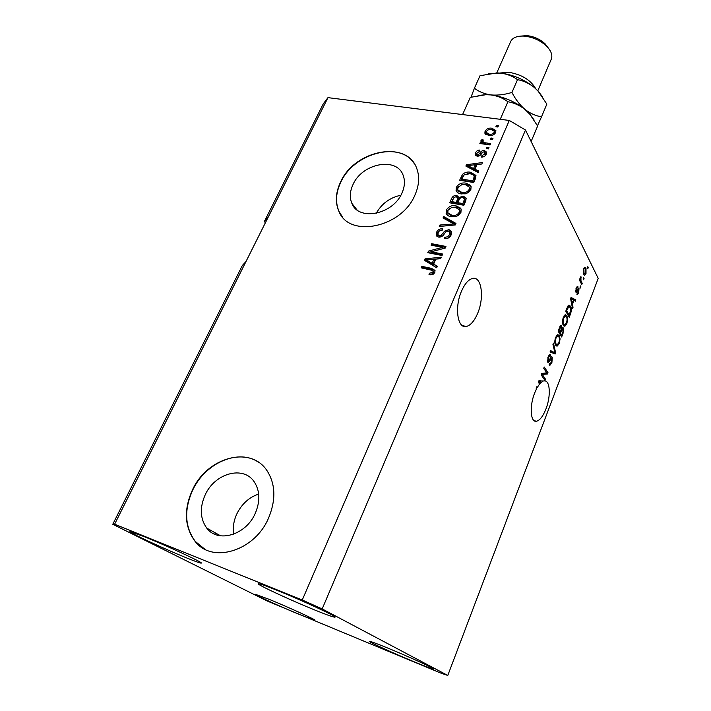<?xml version="1.0" encoding="UTF-8"?>
<svg xmlns="http://www.w3.org/2000/svg" width="711" height="711" viewBox="0 0 711 711"><rect width="100%" height="100%" fill="white"/><g stroke="black" fill="none" stroke-linecap="round" stroke-linejoin="round"><path stroke-width="1.07" d="M205.141 494.963C199.569 507.716 200.111 518.763 206.759 528.113C217.859 543.417 246.095 535.028 255.285 513.298C260.333 501.228 259.986 490.75 254.245 481.854C243.455 465.225 214.766 473.153 205.141 494.963M258.68 494.065C249.037 497.318 241.731 503.975 236.772 514.035C233.706 520.79 232.675 527.509 233.688 534.183M352.967 184.629C349.856 191.383 349.492 197.631 351.874 203.355C358.424 221.388 393.139 214.562 401.982 192.983C404.781 186.655 405.181 180.798 403.19 175.43C396.898 156.482 362.077 163.246 352.967 184.629M340.453 182.283C335.601 192.725 335.059 202.368 338.836 211.211C348.897 238.292 401.635 227.858 414.966 194.992C419.108 185.527 419.73 176.79 416.859 168.765C407.385 139.587 354.389 149.861 340.453 182.283M414.326 163.743C400.231 140.458 353.491 153.016 340.64 182.523C335.788 192.957 335.245 202.599 339.023 211.443L342.293 216.748M192.317 490.217C183.625 509.876 184.531 526.895 195.027 541.275C212.02 564.045 254.769 551.087 268.554 518.079C276.028 500.02 275.584 484.307 267.194 470.958C250.903 445.122 207.114 457.04 192.317 490.217M259.124 462.683C239.323 448.063 205.283 462.532 192.574 490.377C183.891 510.027 184.798 527.038 195.285 541.418L204.821 549.194M461.537 291.101C454.365 307.143 457.484 328.873 466.265 326.491C470.531 325.442 474.299 321.114 477.588 313.498C484.493 297.776 481.676 276.126 472.655 278.428C468.54 279.432 464.843 283.653 461.537 291.101M542.786 381.38L539.116 380.305L538.636 381.567L539.329 384.411L537.16 387.646L536.601 386.837L536.094 388.135L536.547 388.775L534.619 393.076C529.322 406.23 530.486 422.69 536.423 421.25C539.853 420.405 543.035 416.299 545.968 408.914C551.114 395.974 550.101 379.594 544.039 380.972L540.991 380.936L539.738 381.727M299.687 614.588C280.961 606.901 253.934 594.556 255.16 594.209L269.593 599.506C288.71 607.327 316.511 620.045 314.857 620.196L299.687 614.588M186.424 557.833C164.472 548.981 128.22 532.21 129.935 531.632L143.826 536.485C166.347 545.515 203.746 562.872 201.302 563.085C200.609 563.325 195.649 561.574 186.424 557.833M315.044 610.118C290.986 600.395 256.733 584.54 258.431 583.82C259.204 583.482 265.443 585.66 277.157 590.361C301.864 600.28 337.37 616.766 334.997 617.148C333.948 617.424 327.3 615.077 315.044 610.118M414.158 661.799C394.072 653.551 368.36 641.802 369.542 641.384C370.307 641.189 376.475 643.455 388.046 648.183C408.576 656.573 435.132 668.731 433.55 668.962C432.546 669.078 426.076 666.687 414.158 661.799M267.185 600.991L112.782 524.265L242.327 265.523L246.024 261.47L327.958 97.638L509.289 120.443L525.482 130.006L598.218 278.374L447.779 675.45L441.327 673.29L267.185 600.991M112.782 524.265L114.613 524.22L246.024 261.47M268.305 216.908L264.332 221.565L265.399 222.721M264.332 221.565L323.283 103.824L327.958 97.638M542.475 374.741L545.47 379.15L544.982 380.429L541.204 374.884L541.738 373.515L546.732 372.768L543.746 368.298L544.244 367.018L547.977 372.626L547.452 373.986L541.373 374.466M552.296 357.135L551.896 362.61L549.958 365.258L549.088 364.779L549.532 363.437L550.136 363.739L551.505 361.846L551.825 358.415L548.288 362.459L547.674 362.112L548.03 356.993L549.816 354.531L550.581 354.958L550.145 356.3L549.603 356.033L548.483 357.624L548.545 361.099L550.705 357.651L551.674 356.762L552.296 357.135L551.354 356.913M553.451 343.137L555.602 352.736L555.104 354.034L550.065 351.918L550.563 350.612L554.909 352.789L552.945 344.453L553.451 343.137M559.273 343.369L557.353 346.008L555.655 345.235C554.527 343.644 554.509 341.022 555.602 337.361L557.788 334.641L559.281 335.628L560.081 338.951L559.273 343.369L558.633 343.226M566.871 323.567L564.987 326.127L563.325 325.291C562.232 323.647 562.223 321.017 563.299 317.39L565.396 314.76L566.907 315.8L567.68 319.168L566.871 323.567L566.232 323.425M572.417 304.459L573.03 307.303L572.551 308.565L570.595 298.673L571.049 297.474L575.866 299.918L575.386 301.18L573.99 300.362L572.417 304.459L571.706 304.308M587.819 266.661L588.273 267.576L587.819 268.758L587.366 267.851L587.819 266.661M114.613 524.22L302.264 599.995L322.181 608.918L525.482 130.006M322.181 608.918L447.779 675.45M586.006 268.02L586.006 273.673L584.655 275.406L583.562 274.482L583.58 268.856L584.931 267.123L586.006 268.02L584.246 267.683L584.566 268.482M583.589 277.672L584.051 278.579L583.598 279.77L583.136 278.872L583.589 277.672M580.985 280.987L582.22 283.36L581.758 284.56L579.376 279.974L579.838 278.765L580.22 279.503L580.905 276.375L580.985 280.987L579.776 280.747M580.434 285.911L580.896 286.809L580.434 288.008L579.972 287.12L580.434 285.911M579.012 288.426L578.692 292.736L577.465 294.47L576.817 294.167L578.381 292.008L578.612 289.75L576.292 292.381L575.83 292.079L576.177 288.088L577.385 286.329L577.927 286.631L576.541 288.702L576.425 290.888L578.487 288.026L579.012 288.426L578.132 288.248M570.542 306.254C571.626 307.854 571.626 310.369 570.542 313.8L569.209 317.275L565.76 311.214L567.84 306.094L568.978 305.072L570.542 306.254L568.764 305.872L569.067 306.494M563.405 327.984L563.05 333.326L561.646 336.996L558.091 331.095L561.041 325.203L561.69 325.585L561.912 328.171L562.677 327.504L563.405 327.984L562.268 327.735M431.31 251.783L442.669 254.04L442.029 255.516L427.773 252.681L428.457 251.116L442.411 247.375L431.079 245.171L431.719 243.704L445.957 246.468L445.273 248.05L431.31 251.783L432.146 252.947L442.269 254.965M448.988 229.617L451.565 231.599L451.227 234.808C449.752 237.732 447.459 238.994 444.348 238.603L444.802 237.11C446.979 237.314 448.579 236.399 449.61 234.372L449.867 232.213L448.401 231.075C446.552 231.208 445.148 232.204 444.179 234.079C442.802 236.283 440.944 237.296 438.616 237.119L436.234 235.305L436.527 232.328C437.825 229.706 439.86 228.542 442.633 228.826L442.18 230.311C440.358 230.115 439.025 230.879 438.198 232.586L437.94 234.639L439.291 235.67L440.936 235.483L444.651 231.137L448.988 229.617L449.796 230.817L451.583 231.653M443.691 216.508L455.973 223.432L455.324 224.934L439.291 226.498L439.94 225.014L453.947 223.956L443.033 217.993L443.691 216.508L444.491 217.717L455.707 224.045M460.906 212.553L456.889 216.242L451.396 216.784C448.854 216.473 447.103 215.326 446.126 213.362L446.357 209.994C448.721 206.403 451.938 205.017 456 205.817L460.497 208.101L461.155 209.301L460.906 212.553M470.833 189.704L466.851 193.356L461.386 193.934C458.799 193.65 457.04 192.521 456.08 190.53L456.329 187.322C458.666 183.794 461.866 182.398 465.918 183.145L470.406 185.34L471.1 186.593L470.833 189.704M490.981 137.987L492.999 138.263L492.403 139.632L490.386 139.356L490.981 137.987L491.692 139.303L492.501 139.418M491.843 128.211L495.869 130.557L495.665 132.575C493.994 135.081 491.692 136.059 488.759 135.525L484.875 133.215L485.071 131.171C486.697 128.709 488.955 127.722 491.843 128.211L492.545 129.535L495.931 130.833M434.812 272.589L432.812 274.633L428.973 274.766L429.444 273.228L433.159 272.171L432.723 270.456L421.108 267.825L421.756 266.341L431.426 268.34L434.981 270.367L434.812 272.589M302.264 599.995L509.289 120.443M475.019 169.227L478.752 171.049L478.112 172.506L465.874 166.072L466.469 164.721L482.44 162.561L481.809 164.01L477.063 164.543L475.019 169.227L475.766 170.507L478.423 171.804M484.342 150.519L486.511 152.092L486.244 154.26C485.284 156.189 483.702 157.122 481.498 157.078L481.916 155.665L484.813 153.949L484.991 152.696L483.995 151.932L482.929 152.11L481.791 153.336C480.698 155.211 479.161 156.189 477.17 156.26L475.321 154.9L475.588 152.785C476.432 150.954 477.863 150.048 479.881 150.065L479.463 151.47L477.072 152.945L476.85 154.287L477.57 154.856L478.61 154.536L479.872 153.078C480.929 151.265 482.422 150.412 484.342 150.519L485.062 151.816L486.582 152.421M486.955 147.239L488.972 147.524L488.377 148.901L486.351 148.617L486.955 147.239L487.675 148.537L488.484 148.652M485.364 142.831L490.688 143.569L490.092 144.946L479.845 143.515L480.449 142.156L482.076 142.378L480.92 141.24L482.085 139.303L483.311 140.014L482.671 141.596L485.364 142.831L486.084 144.137L490.199 144.715M496.456 125.42L498.473 125.678L497.878 127.029L495.869 126.771L496.456 125.42L497.149 126.745L497.958 126.851M470.575 172.275L475.926 175.404L475.499 178.523L473.766 182.514L459.635 180.265L462.497 174.382C464.976 172.302 467.669 171.6 470.575 172.275L471.322 173.546L475.97 175.555M463.35 196.165L466.167 198.102L465.723 201.017L463.874 205.248L449.708 202.822L451.574 198.582C452.596 196.307 454.32 195.258 456.755 195.445L459.048 197.462L463.35 196.165L464.114 197.4L466.229 198.325M433.621 264.119L437.363 266.243L436.687 267.798L424.414 260.306L425.045 258.866L441.3 257.186L440.633 258.733L435.807 259.115L433.621 264.119L437.132 266.785M430.119 274.944L429.444 273.228M430.297 274.366L434.003 273.317L433.159 272.171M434.003 273.317L433.701 271.691M422.352 268.083L422.618 267.487L421.756 266.341M422.618 267.487L432.27 269.487L431.426 268.34M432.27 269.487L435.043 270.527M466.949 166.632L466.469 164.721M467.225 165.992L467.811 165.912M475.303 164.908L477.01 164.676M467.634 165.61L468.389 166.889L474.317 169.796L475.952 166.036L475.215 164.756L467.634 165.61L473.57 168.516L475.215 164.756M470.771 167.912L470.024 166.632M474.317 169.796L473.57 168.516M482.627 156.998L481.916 155.665M485.284 155.718L484.813 153.949M485.533 155.247L485.497 153.612M475.979 155.816L476.326 154.074L475.588 152.785M476.326 154.074L477.17 152.749M477.019 154.58L478.299 156.144L477.57 154.856M485.062 151.816C483.142 151.71 481.658 152.563 480.6 154.376L479.338 155.833L478.61 154.536M481.071 143.684L480.449 142.156M481.169 143.462L482.796 143.684L482.076 142.378M481.623 142.058L480.974 140.52M481.694 141.827L482.805 140.618L482.085 139.303M482.867 141.942L484.102 143.604L483.382 142.298M484.102 143.604L486.084 144.137M485.524 134.272L485.782 132.486L485.071 131.171M485.782 132.486L486.555 131.304M490.27 129.5L492.545 129.535M494.838 133.837L494.705 132.024M486.715 133.064L490.057 135.481L491.221 135.57M486.511 131.402L486.413 132.495L489.346 134.166C491.345 134.601 492.963 133.997 494.216 132.344L494.305 131.259L491.345 129.58C489.364 129.162 487.746 129.766 486.511 131.402M490.057 135.481L489.346 134.166M494.918 133.668L494.216 132.344M460.861 180.461L463.261 175.644L462.497 174.382M463.261 175.644L464.132 174.817M467.127 173.564L471.322 173.546M474.513 179.696L473.766 178.425L474.175 175.919L473.162 174.737L469.944 173.671L464.043 174.906L461.883 179.128L462.657 180.381L473.464 182.105L474.513 179.696L474.539 176.524M461.883 179.128L472.717 180.843L473.766 178.425M473.464 182.105L472.717 180.843M456.924 191.934L457.102 188.575L456.329 187.322M457.102 188.575L458.986 186.14M462.328 184.522L466.683 184.398L465.918 183.145M466.683 184.398L471.064 186.486M471.011 186.344L470.406 185.34M468.691 192.361L469.927 190.69L470.104 188.371L469.429 187.251M458.462 191.063L462.799 193.765L465.287 193.845M457.973 187.58L457.777 189.97L462.026 192.521C465.038 193.108 467.411 192.086 469.171 189.437L469.349 187.117L465.261 184.54L461.812 184.62L457.973 187.58M462.799 193.765L462.026 192.521M469.927 190.69L469.171 189.437M450.943 203.035L454.125 197.48M455.227 196.911L457.537 196.68L456.755 195.445M457.537 196.68L459.013 197.311M459.786 198.645L459.048 197.462M461.528 197.596L464.114 197.4M465.261 200.529L464.416 198.716L462.737 197.587C460.906 197.445 459.653 198.271 458.995 200.058L457.848 202.688L458.631 203.915L463.608 204.768L465.261 200.529L464.852 199.427M458.551 199.702L457.706 197.791L456.364 196.894C454.649 196.814 453.52 197.631 452.996 199.356L451.974 201.684L452.765 202.911L456.977 203.63L458.551 199.702L458.213 198.591M451.974 201.684L456.195 202.404L457.777 198.467M456.977 203.63L456.195 202.404M457.848 202.688L462.834 203.533L464.487 199.293M463.608 204.768L462.834 203.533M464.843 201.942L464.07 200.698M447.023 214.802L447.157 211.211L446.357 209.994M447.157 211.211L449.379 208.492M451.761 207.31L456.782 207.043L456 205.817M456.782 207.043L461.083 209.105M460.968 208.847L460.497 208.101M458.382 215.486L460.008 213.496L460.186 211.069L459.413 209.861M448.579 213.922L452.836 216.562L455.929 216.571M448.01 210.269L447.823 212.767L452.045 215.344C455.067 215.975 457.457 214.953 459.226 212.269L459.404 209.843L455.333 207.239L451.876 207.283L448.01 210.269M452.836 216.562L452.045 215.344M460.008 213.496L459.226 212.269M440.696 226.365L439.94 225.014M440.758 226.214L448.134 225.636M454.631 225.005L453.947 223.956M444.108 218.588L444.491 217.717M445.495 238.7L444.802 237.11M445.619 238.292C447.788 238.496 449.388 237.59 450.419 235.563L449.61 234.372M450.419 235.563L450.214 232.728M437.034 236.434L437.345 233.519L436.527 232.328M437.345 233.519C438.314 231.368 439.958 230.177 442.295 229.955M438.376 235.261L440.109 236.852L439.291 235.67M440.109 236.852L441.016 236.896M441.682 236.576L440.936 235.483M443.042 235.448L445.459 232.337L444.651 231.137M445.459 232.337L446.401 231.537M446.677 231.359L449.796 230.817M429.017 252.929L429.302 252.281L428.457 251.116M429.302 252.281L443.229 248.548L442.411 247.375M432.324 245.411L431.719 243.704M432.555 244.877L445.548 247.41M425.48 260.964L425.898 260.022L425.045 258.866M428.484 259.755L440.731 258.493M426.209 259.888L427.053 261.044L433.008 264.439L434.759 260.43L433.923 259.275L426.209 259.888L432.164 263.283L433.923 259.275M429.453 262.252L428.609 261.097M433.008 264.439L432.164 263.283M587.526 267.434L588.273 267.576M585.411 273.548L586.006 273.673M584.024 273.859L583.607 274.553M583.909 269.558L584.024 273.282L584.851 274.019L585.686 272.98L585.571 269.256L584.753 268.518L583.375 269.451M583.1 273.104L584.024 273.282M583.304 278.428L584.051 278.579M581.011 283.12L582.22 283.36M579.598 279.387L580.22 279.503M580.318 277.343L581.074 277.494M580.149 278.108L580.718 278.223M579.509 279.627L580.585 279.832M580.14 286.657L580.896 286.809M578.105 292.621L578.692 292.736M577.394 289.43L578.292 289.608M576.337 290.87L575.59 290.772M577.119 286.471L577.927 286.631M575.999 288.586L576.541 288.702M575.59 290.639L576.248 290.772M572.266 307.143L573.03 307.303M570.88 297.918L575.866 299.918M574.106 299.553L573.813 300.326M573.368 300.238L573.99 300.362M571.617 300.442L572.177 303.339L573.439 300.042L571.182 298.718L571.617 300.442L570.915 300.291M571.484 303.197L572.177 303.339M570.622 298.602L571.182 298.718M569.92 313.667L570.542 313.8M568.427 305.348L568.764 305.872M566.64 310.689L569.28 315.346L570.72 309.427L570.062 307.463L568.862 306.503L566.64 310.689L566.009 310.556M567.947 315.053L569.28 315.346M566.809 308.476L567.44 308.61M567.44 306.903L568.151 307.063M563.752 325.851L564.987 326.127M564.854 314.991L566.907 315.8M565.129 315.417L565.485 316.173M567.04 319.026L567.68 319.168M562.925 324.447L564.374 324.714L563.521 325.585M563.716 318.084C562.899 320.874 562.925 322.865 563.805 324.065L564.898 324.829L566.463 322.874C567.254 320.181 567.245 318.226 566.418 317.017L565.218 316.164L563.716 318.084L563.094 317.95M562.721 323.825L563.805 324.065M564.063 315.862L565.432 316.164M560.686 325.362L561.69 325.585M560.17 325.976L560.224 326.509M561.468 328.073L561.912 328.171M561.877 328.162L562.019 328.829M558.988 330.544L560.055 332.321L561.335 328.838L560.863 326.651L558.988 330.544L558.357 330.402M558.633 332.001L560.055 332.321M560.472 333.006L561.708 335.077L563.068 331.335L562.481 328.926L560.472 333.006L559.05 332.686M560.295 334.757L561.708 335.077M556.002 345.688L557.353 346.008M557.246 334.854L559.281 335.628M557.504 335.228L557.904 336.072M559.424 338.8L560.081 338.951M555.193 344.311L556.686 344.595L555.815 345.475M556.029 338.036C555.202 340.853 555.238 342.835 556.144 343.991L557.228 344.719L558.855 342.702C559.655 339.982 559.637 338.036 558.793 336.854L557.575 336.054L556.029 338.036L555.407 337.903M555.015 343.733L556.144 343.991M556.42 335.743L557.78 336.045M554.847 352.558L555.602 352.736M553.753 352.514L553.442 353.331M550.421 350.994L554.909 352.789M551.247 362.459L551.896 362.61M549.452 354.691L550.581 354.958M547.852 357.473L548.483 357.624M547.301 360.646L548.181 360.859M550.812 357.5L550.883 358.068M543.835 378.741L545.47 379.15M546.377 372.235L547.977 372.626M545.924 372.893L545.675 373.551L547.452 373.986M545.675 373.551L541.48 374.173M539.089 380.376L540.991 380.936M538.965 382.927L539.782 383.131L539.916 383.709L539.107 383.496M538.707 381.363L539.782 383.131M539.916 383.709L541.382 382.287L539.276 381.505M537.16 387.646L536.37 387.442M400.835 195.241C389.921 197.578 381.718 203.613 376.226 213.336M499.762 73.037L508.685 72.264C521.643 74.477 530.646 79.943 535.676 88.653M520.55 36.119L526.922 35.63C533.979 36.43 540.067 39.194 545.177 43.904L548.501 48.277M537.836 90.741L551.247 59.262C552.803 55.325 551.238 50.943 546.546 46.117C540.378 40.447 533.054 37.123 524.558 36.154L523.918 36.11C517.119 35.852 512.738 37.594 510.756 41.354L510.649 41.611M462.568 114.569L470.291 97.371L485.897 94.705L490.963 94.927C497.504 95.861 503.157 98.145 507.894 101.762C513.875 102.695 519.537 105.228 524.887 109.352L529.917 114.347L537.632 126.034L531.117 141.507M507.894 101.762L500.26 119.306M478.112 95.523L486.226 94.616L490.963 94.927C503.486 96.652 514.8 101.46 524.887 109.352L529.597 113.769L534.085 119.972M537.48 125.749L541.524 116.791C535.783 115.946 530.237 113.467 524.887 109.352C519.75 104.899 515.439 99.264 511.947 92.439C504.694 94.67 497.691 95.496 490.963 94.927C484.422 93.968 478.903 91.737 474.397 88.235L471.046 97.158M488.821 73.651L500.606 73.117C513.084 74.708 524.309 79.472 534.263 87.426L538.031 90.946L542.777 97.211M474.397 88.235L480.023 75.713L497.025 72.931L500.606 73.117C507.121 73.98 512.755 76.157 517.51 79.659C523.403 80.672 528.984 83.267 534.263 87.426L538.227 91.275L546.848 104.126L541.524 116.791M517.51 79.659L511.947 92.439M480.6 154.376L479.872 153.078M462.061 177.732L461.297 176.479M452.356 199.818L451.574 198.582M458.08 201.124L457.297 199.889M452.196 225.236L451.449 224.107M443.664 234.621L442.855 233.439M576.888 290.328L577.714 290.497M562.428 333.183L563.05 333.326M559.148 328.358L559.779 328.5M560.721 330.579L561.352 330.713M552.376 351.954L554.153 352.372M549.292 360.219L549.967 360.379M220.641 535.854L206.759 528.113M356.913 209.798L351.874 203.355M466.265 326.491L462.239 325.549M536.423 421.25L534.032 420.601M353.971 206.865L354.211 206.35M433.212 271.024L434.057 272.171M484.991 152.696L485.711 153.994M475.321 154.9L475.695 155.558M484.875 133.215L485.337 134.068M494.305 131.259L495.007 132.584M474.175 175.919L474.921 177.181M456.08 190.53L456.862 191.774M469.349 187.117L470.104 188.371M457.706 197.791L458.479 199.027M464.416 198.716L465.181 199.951M446.126 213.362L446.926 214.571M459.404 209.843L460.186 211.069M449.867 232.213L450.667 233.404M436.234 235.305L436.989 236.399M584.753 268.518L583.802 268.331M584.558 273.966L583.251 273.708M578.381 289.573L577.43 289.377M577.19 287.759L576.381 287.591M568.862 306.503L567.742 306.263M564.73 326.198L563.974 326.029M565.218 316.164L564.027 315.906M560.863 326.651L559.921 326.447M562.481 328.926L561.37 328.686M557.051 346.088L556.251 345.91M557.575 336.054L556.384 335.788M549.958 365.258L549.434 365.134M551.469 358.202L550.51 357.971M549.603 356.033L548.581 355.784M548.359 361.055L547.31 360.806M215.397 532.93L214.784 534.245M545.177 43.904L546.546 46.117M529.597 113.769L529.917 114.347M510.756 41.354L496.749 72.931M526.389 35.594L523.918 36.11"/></g></svg>

